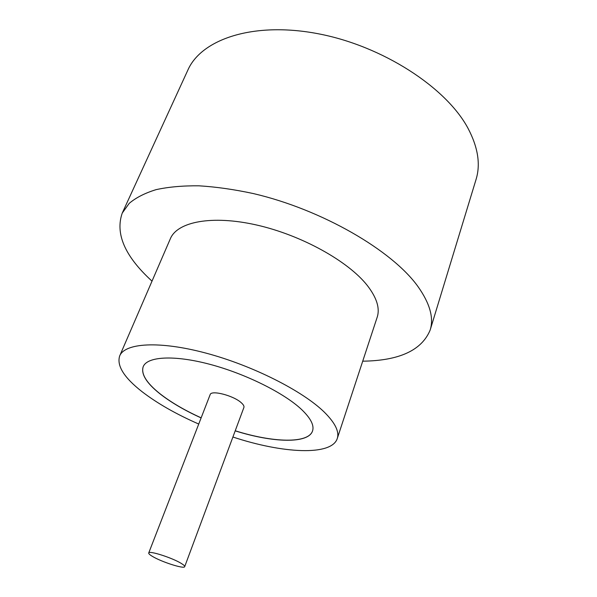 <?xml version="1.0" encoding="UTF-8"?>
<svg xmlns="http://www.w3.org/2000/svg" width="597" height="597" viewBox="0 0 597 597"><rect width="100%" height="100%" fill="white"/><g stroke="black" fill="none" stroke-linecap="round" stroke-linejoin="round"><path stroke-width="0.9" d="M181.264 563.419C172.287 557.792 148.757 550.285 148.72 552.986C148.534 553.673 149.772 554.807 152.444 556.397C161.615 561.993 184.443 569.292 184.697 566.65C184.891 566.008 183.742 564.926 181.264 563.419M184.697 566.65L243.897 407.467C244.307 406.236 243.442 404.676 241.3 402.766C233.606 395.572 211.092 389.766 210.144 394.647L148.72 552.986M232.905 437.019C282.702 453.511 331.581 456.175 337.253 438.564L377.17 317.268C380.102 308.358 376.804 297.754 367.274 285.448C348.23 261.18 301.373 235.106 256.628 225.017C211.831 214.838 177.287 221.778 170.361 238.71L119.684 355.916C116.572 365.64 124.004 377.543 141.982 391.632C157.19 403.326 176.108 414.131 198.734 424.042M337.253 438.564C339.492 431.773 335.215 423.004 324.417 412.251C302.866 390.998 252.486 365.476 205.853 353.081C159.153 340.603 124.84 342.976 119.684 355.916M362.722 361.185C399.303 360.685 421.788 350.312 430.161 330.051C433.967 317.932 429.915 303.455 418.012 286.62C392.289 250.471 321.925 209.51 253.329 193.562C234.158 189.443 216.047 186.861 198.98 185.816C182.816 185.652 168.511 186.928 156.086 189.645C144.884 193.1 135.922 197.682 129.198 203.376L122.243 213.084C115.094 233.569 124.773 256.023 151.265 280.456L152.011 281.142M430.161 330.051L476.018 179.585C480.719 164.429 478.048 147.332 468.011 128.303C446.272 87.453 382.49 45.857 317.858 33.686C253.165 21.35 201.293 39.29 187.854 70.118L122.243 213.084M235.196 430.855C273.038 442.78 308.358 443.937 312.537 430.974C314.365 425.474 310.776 418.378 301.769 409.691C284.373 393.117 245.464 373.707 209.696 364.267C173.876 354.775 147.205 356.491 143.205 366.655C140.84 373.923 146.347 382.923 159.727 393.639C170.705 402.259 184.503 410.348 201.114 417.907M143.22 366.61C140.892 373.886 146.407 382.864 159.757 393.557C170.735 402.177 184.533 410.273 201.144 417.833M235.225 430.773C273.023 442.69 308.306 443.855 312.544 430.937"/></g></svg>

